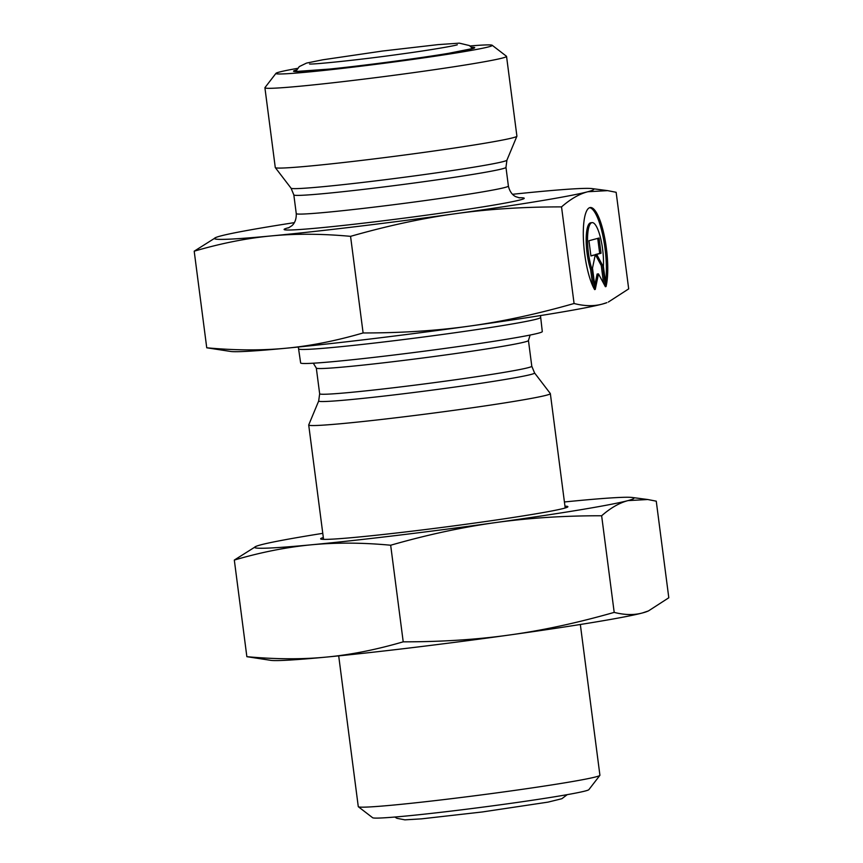 <?xml version="1.0" encoding="UTF-8"?>
<svg xmlns="http://www.w3.org/2000/svg" width="863" height="863" viewBox="0 0 863 863"><rect width="100%" height="100%" fill="white"/><g stroke="black" fill="none" stroke-linecap="round" stroke-linejoin="round"><path stroke-width="1.29" d="M298.307 347.023L300.648 362.945A121.834 4.25 -7.4 0 0 422.018 351.478A121.834 4.25 -7.4 0 0 542.288 331.565L540.486 315.567M285.944 348.231A191.252 6.677 172.6 0 1 230.809 351.478L206.742 347.789C235.275 350.432 261.672 350.572 285.944 348.231C310.227 345.966 335.944 340.874 363.107 332.956C401.36 332.989 436.861 330.702 469.612 326.085A191.252 6.677 172.6 0 1 285.944 348.231M574.078 303.506C584.488 306.182 593.927 306.365 602.406 304.056L606.883 302.643A191.252 6.677 172.6 0 1 602.406 304.056A191.252 6.677 172.6 0 1 469.612 326.085C502.374 321.554 537.196 314.024 574.078 303.506L561.533 206.893C523.28 206.861 487.778 209.148 455.017 213.765C422.255 218.296 387.433 225.826 350.561 236.343C322.028 233.711 295.631 233.56 271.36 235.912A191.252 6.677 -7.4 0 0 455.017 213.765A191.252 6.677 -7.4 0 0 587.811 191.737A191.252 6.677 -7.4 0 0 592.072 188.598A191.252 6.677 -7.4 0 0 536.937 191.845A191.252 6.677 -7.4 0 0 512.514 194.294M594.629 289.601A43.862 11.122 -96.9 0 1 583.507 241.241A43.862 11.122 -96.9 0 1 590.27 207.53A43.862 11.122 -96.9 0 1 604.564 237.163A43.862 11.122 -96.9 0 1 606.02 286.559L603.41 266.462A28.662 7.271 83.1 0 0 600.314 237.055A28.662 7.271 83.1 0 0 592.094 222.622A28.662 7.271 83.1 0 0 587.53 239.526A28.662 7.271 83.1 0 0 592.018 269.515L594.629 289.601M605.492 282.471A43.862 11.122 83.1 0 0 602.827 235.47A43.862 11.122 83.1 0 0 589.602 207.692M592.795 286.063L590.659 269.677A28.662 7.271 -96.9 0 1 586.171 239.687A28.662 7.271 -96.9 0 1 590.734 222.783L592.094 222.622M592.018 269.515L590.659 269.677M590.918 255.955L588.944 240.734L599.062 238.026L601.047 253.247L596.7 254.402L602.622 265.416L605.395 286.721L598.48 273.873L595.265 289.429L592.493 268.123L595.254 254.79L590.918 255.955M590.896 255.761L595.254 254.79M594.758 285.491L597.12 274.035L598.48 273.873M603.571 283.334L601.263 265.577L595.341 254.563L599.677 253.409L597.735 238.382M602.622 265.416L601.263 265.577M596.7 254.402L595.341 254.563M601.047 253.247L599.677 253.409M194.197 251.187L215.998 237.433A191.252 6.677 -7.4 0 0 271.36 235.912C247.077 238.166 221.349 243.258 194.197 251.187L206.742 347.789M294.369 222.632A191.252 6.677 -7.4 0 0 220.486 236.02A191.252 6.677 -7.4 0 0 215.998 237.433M608.339 302.05L628.685 288.889L616.139 192.287L607.628 190.637L587.811 191.737C579.332 193.959 570.572 199.008 561.533 206.893M363.107 332.956L350.561 236.343M358.372 806.754L372.643 817.736A109.083 3.808 -7.4 0 0 404.995 816.128A109.083 3.808 -7.4 0 0 521.101 801.889A109.083 3.808 -7.4 0 0 588.857 789.656L599.861 775.395A121.834 4.25 172.6 0 1 524.175 789.052A121.834 4.25 172.6 0 1 394.499 804.963A121.834 4.25 172.6 0 1 358.372 806.754A121.834 4.25 172.6 0 1 358.274 806.614L338.695 655.869M580.335 624.488L599.914 775.233A121.834 4.25 172.6 0 1 599.861 775.395M550.314 393.528A121.834 4.25 172.6 0 1 550.346 393.604A121.834 4.25 172.6 0 1 430.076 413.517A121.834 4.25 172.6 0 1 308.706 424.984A121.834 4.25 172.6 0 1 308.727 424.898L318.695 400.961A108.857 3.797 -7.4 0 0 427.12 390.788A108.857 3.797 -7.4 0 0 534.553 372.924L550.314 393.528M469.979 45.966A109.083 3.808 172.6 0 1 492.18 45.264A109.083 3.808 172.6 0 1 384.574 63.215A109.083 3.808 172.6 0 1 275.966 73.344A109.083 3.808 172.6 0 1 297.606 68.35M275.966 73.344L264.963 87.605A121.834 4.25 -7.4 0 0 264.909 87.767A121.834 4.25 -7.4 0 0 386.279 76.289A121.834 4.25 -7.4 0 0 506.549 56.386A121.834 4.25 -7.4 0 0 506.452 56.246L492.18 45.264M264.909 87.767L275.275 167.53A121.834 4.25 -7.4 0 0 275.308 167.616A121.834 4.25 -7.4 0 0 396.635 156.052A121.834 4.25 -7.4 0 0 516.894 136.235A121.834 4.25 -7.4 0 0 516.905 136.149L506.549 56.386M601.64 515.772C564.316 515.686 528.814 517.973 495.135 522.644A191.252 6.677 -7.4 0 0 627.93 500.616C619.224 502.967 610.454 508.027 601.64 515.772L614.197 612.385C624.65 615.06 634.089 615.243 642.514 612.935L648.447 610.928L668.803 597.768L656.258 501.166L647.746 499.515L627.93 500.616A191.252 6.677 -7.4 0 0 632.191 497.476A191.252 6.677 -7.4 0 0 577.056 500.734A191.252 6.677 -7.4 0 0 564.424 501.964M390.669 545.233C362.827 542.59 336.43 542.449 311.467 544.79A191.252 6.677 -7.4 0 0 495.135 522.644C461.478 527.369 426.656 534.898 390.669 545.233L403.215 641.835C441.651 641.856 477.153 639.569 509.731 634.963C542.32 630.475 577.142 622.946 614.197 612.385M311.467 544.79C286.527 547.185 260.799 552.277 234.315 560.065L256.117 546.322A191.252 6.677 -7.4 0 0 311.467 544.79M322.784 533.345A191.252 6.677 -7.4 0 0 260.594 544.909A191.252 6.677 -7.4 0 0 256.117 546.322M648.447 610.928L647.002 611.522A191.252 6.677 172.6 0 1 642.514 612.935A191.252 6.677 172.6 0 1 509.731 634.963A191.252 6.677 172.6 0 1 326.063 657.11A191.252 6.677 172.6 0 1 270.928 660.368L246.861 656.678L234.315 560.065M564.963 506.15A124.671 4.347 172.6 0 1 567.832 506.861A124.671 4.347 172.6 0 1 532.536 514.38A124.671 4.347 172.6 0 1 399.774 532.622A124.671 4.347 172.6 0 1 320.734 538.954A124.671 4.347 172.6 0 1 323.323 537.541M246.861 656.678C275.513 659.31 301.921 659.461 326.063 657.11C350.216 654.877 375.934 649.785 403.215 641.835M298.825 348.911A121.834 4.25 -7.4 0 0 335.049 347.25A121.834 4.25 -7.4 0 0 466.678 331.068A121.834 4.25 -7.4 0 0 540.465 317.53M313.301 363.204L316.311 368.059A106.958 3.732 -7.4 0 0 422.859 357.983A106.958 3.732 -7.4 0 0 528.447 340.507L531.791 366.225A106.958 3.732 172.6 0 1 426.203 383.701A106.958 3.732 172.6 0 1 319.655 393.776L318.695 400.961M296.527 69.968A91.37 3.193 -7.4 0 0 339.235 68.048A91.37 3.193 -7.4 0 0 448.782 53.301A91.37 3.193 -7.4 0 0 471.446 47.249M505.966 167.357L508.393 186.063A106.958 3.732 172.6 0 1 402.805 203.539A106.958 3.732 172.6 0 1 296.257 213.614L293.83 194.909A106.958 3.732 -7.4 0 0 400.378 184.833A106.958 3.732 -7.4 0 0 505.966 167.357L506.915 160.173A108.857 3.797 172.6 0 1 399.472 177.886A108.857 3.797 172.6 0 1 291.068 188.21L275.308 167.616M289.224 227.552A121.122 4.229 -7.4 0 0 404.693 218.069A121.122 4.229 -7.4 0 0 518.76 197.735M530.119 335.038L528.447 340.507M316.311 368.059L319.655 393.776M592.072 188.598L607.628 190.637M565.2 507.983L550.346 393.604M323.56 539.364L308.706 424.984M531.791 366.225L534.553 372.924M294.866 71.575L329.688 69.062C364.348 65.534 418.523 58.36 448.717 53.301L473.453 48.382M293.83 194.909L291.068 188.21M506.915 160.173L516.894 136.235M288.415 227.918L291.651 225.879C291.737 225.826 296.592 222.557 296.257 213.614M508.393 186.063C510.346 194.779 515.869 196.71 515.966 196.742L519.623 197.886M309.59 63.981L309.558 63.981C311.597 64.671 358.361 60.097 401.996 53.916C429.58 50.205 455.179 45.717 457.304 44.79L457.282 44.79M472.6 48.619L469.407 45.556L459.332 43.15L438.026 44.628L382.579 51.025L322.859 59.784L306.57 63.075L299.256 66.602L295.75 71.586M567.218 794.65L561.867 798.717L548.005 802.126L482.244 811.975L421.457 818.858L404.866 819.85L396.894 818.297L394.844 817.034M632.191 497.476L647.746 499.515"/></g></svg>
